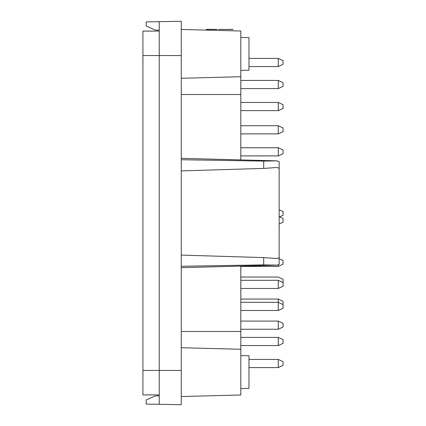 <?xml version="1.0" encoding="UTF-8"?>
<svg xmlns="http://www.w3.org/2000/svg" width="426" height="426" viewBox="0 0 426 426"><rect width="100%" height="100%" fill="white"/><g stroke="black" fill="none" stroke-linecap="round" stroke-linejoin="round"><path stroke-width="0.64" d="M240.818 355.614L248.976 355.758L248.976 388.384L240.818 388.528M240.818 37.472L248.976 37.616L248.976 70.242L240.818 70.386M159.244 395.871L155.165 395.94L146.193 400.009L146.193 404.088L181.268 404.7L181.268 21.3L159.244 21.683L159.244 370.439L181.268 370.439M159.244 21.683L146.193 21.912L146.193 25.991L155.165 30.06L159.244 30.129M181.268 29.458L240.818 31.018L240.818 76.728L181.268 78.277M240.818 159.904L240.818 76.728M181.268 159.734L263.694 161.103L276.825 160.863L279.158 161.587L279.158 264.413L276.831 265.137L263.694 264.897L181.268 266.266M181.268 396.542L240.818 394.982L240.818 266.096M159.244 404.317L159.244 370.439L142.928 370.439L142.928 394.913L159.244 394.913M263.694 264.897L263.694 257.592L276.825 258.497L279.158 257.783L279.158 224.001L283.072 222.175L283.072 218.506L279.573 216.877M279.158 217.068L283.072 215.242L283.072 211.573L279.158 209.746L279.158 161.587L279.158 168.217L276.825 167.503L263.694 168.408L263.694 161.103M279.158 168.217L279.158 264.413M263.694 257.592L181.268 255.105M181.268 170.895L263.694 168.408M159.244 31.087L142.928 31.087L142.928 370.439M278.263 337.403L283.072 339.644L283.072 343.313L278.263 345.561L278.263 337.403L240.818 337.403M278.263 359.427L283.072 361.669L283.072 365.343L278.263 367.585L278.263 359.427L248.976 359.427M278.263 321.087L283.072 323.329L283.072 327.003L278.263 329.245L278.263 321.087L240.818 321.087M278.263 280.297L283.072 282.544L283.072 286.213L278.263 288.455L278.263 280.297L240.818 280.297M278.263 299.063L283.072 301.304L283.072 308.238L278.263 310.479L278.263 299.063L240.818 299.063M283.072 282.544L283.072 279.28L278.263 277.038L240.818 277.038M278.263 125.718L283.072 127.96L283.072 131.629L278.263 133.87L278.263 125.718L240.818 125.718M278.263 102.469L283.072 104.711L283.072 108.38L278.263 110.622L278.263 102.469L240.818 102.469M279.158 258.694L283.072 260.515L283.072 264.189L278.263 266.431L278.263 265.004M278.263 147.742L283.072 149.984L283.072 153.653L278.263 155.9L278.263 147.742L240.818 147.742M278.263 58.415L283.072 60.657L283.072 64.331L278.263 66.573L278.263 58.415L248.976 58.415M278.263 80.439L283.072 82.687L283.072 86.356L278.263 88.597L278.263 80.439L240.818 80.439M216.972 29.458L206.312 29.458M216.972 29.362L206.312 29.362M222.276 29.458L221.477 29.458M222.276 29.362L221.477 29.362M232.969 29.362L222.793 29.458L232.969 29.458M221.877 29.362L218.234 29.458L221.877 29.362M240.818 94.513L181.268 94.513M240.818 331.487L181.268 331.487M240.818 349.272L181.268 347.722M142.928 55.561L181.268 55.561M276.825 160.847L181.268 158.344M276.831 265.153L181.268 267.656M278.263 345.561L240.818 345.561M278.263 367.585L248.976 367.585M278.263 329.245L240.818 329.245M278.263 288.455L240.818 288.455M278.263 133.87L240.818 133.87M278.263 110.622L240.818 110.622M278.263 266.431L240.818 266.431M283.072 304.569L278.263 302.322L240.818 302.322M278.263 310.479L240.818 310.479M278.263 155.9L240.818 155.9M278.263 66.573L248.976 66.573M278.263 88.597L240.818 88.597"/></g></svg>
